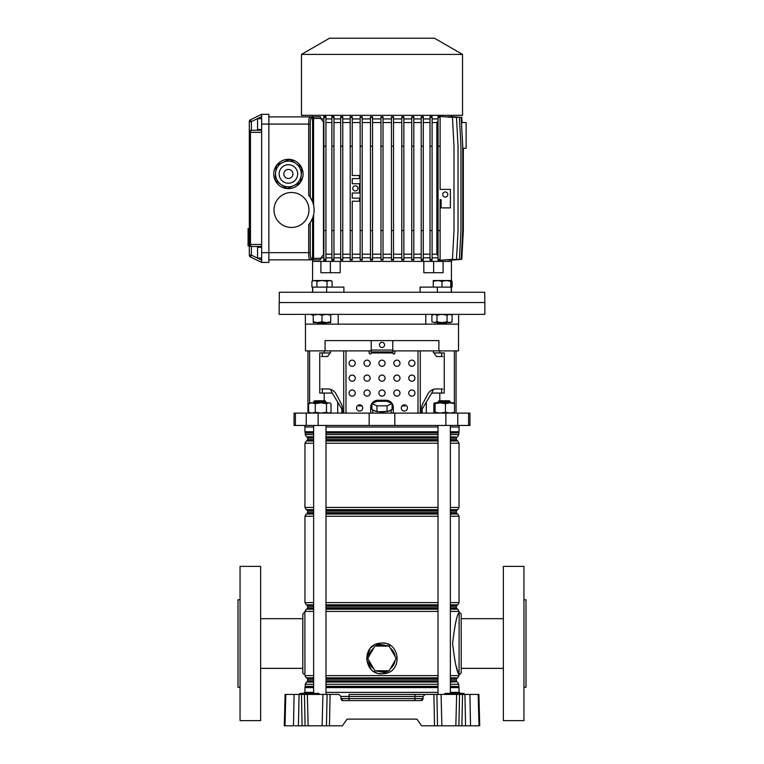 <?xml version="1.0" encoding="UTF-8"?>
<svg xmlns="http://www.w3.org/2000/svg" width="764" height="764" viewBox="0 0 764 764"><rect width="100%" height="100%" fill="white"/><g stroke="black" fill="none" stroke-linecap="round" stroke-linejoin="round"><path stroke-width="1.15" d="M349.081 694.428L425.147 694.428L414.919 694.428L414.919 696.434L340.906 696.434L340.964 698.592A2.053 2.053 0 0 0 343.026 700.598L340.964 698.592L349.081 698.592L349.081 694.428M304.072 693.397L304.339 692.375L313.641 692.375M325.989 692.375L438.011 692.375M308.971 693.397L308.446 693.397L308.971 693.397M453.997 693.397L453.472 693.397L453.997 693.397M302.687 725.8L305.103 725.8L302.687 725.8M461.313 725.8L458.897 725.8L461.313 725.8M285.812 694.428L284.991 725.8L284.284 725.8L285.106 694.428L338.853 694.428L340.906 696.434M307.357 694.428L308.159 725.8L342.396 725.8L347.085 719.115L416.915 719.115L421.604 725.8L434.535 725.8L433.895 694.428L436.893 694.428L437.533 725.8L434.535 725.8L458.897 725.8L459.546 694.428L462.535 694.428L461.895 725.8L465.572 725.8L464.942 694.428L462.535 694.428M330.105 694.428L329.465 725.8L326.467 725.8L327.107 694.428M308.159 725.8L305.103 725.8L304.454 694.428M299.058 694.428L298.428 725.8L302.105 725.8L301.465 694.428M298.428 725.8L294.742 725.8M284.991 725.8L293.462 725.8L294.092 694.428M479.544 719.115L478.894 694.428L479.716 725.8L465.572 725.8M464.942 694.428L469.908 694.428L470.538 725.8L469.258 725.8M479.009 725.8L478.188 694.428L469.908 694.428M478.188 694.428L478.894 694.428M349.081 700.598L349.081 698.592L414.919 698.592L414.919 696.434L423.094 696.434L423.036 698.592L423.094 696.434L425.147 694.428L433.895 694.428M459.546 694.428L436.893 694.428M414.919 700.598L414.919 698.592L423.036 698.592L420.974 700.598L343.026 700.598A2.053 2.053 0 0 1 340.964 698.592M416.915 719.115L347.085 719.115M450.359 692.375L459.661 692.375L459.928 693.397L463.777 693.397L464.292 693.922L454.742 693.903L455.105 694.428M452.45 694.428A0.516 0.516 0 0 0 452.966 693.922L452.966 693.903A0.516 0.516 0 0 1 453.472 693.397L445.25 693.397A0.516 0.516 0 0 0 444.734 693.903L464.149 693.922L464.512 694.428M451.944 694.428L451.944 693.903L454.742 693.903L454.37 693.397L463.777 693.397L464.808 694.428M444.218 694.428A0.516 0.516 0 0 0 444.734 693.922L445.775 693.397M307.424 694.428A0.516 0.516 0 0 0 307.93 693.922L307.93 693.903A0.516 0.516 0 0 1 308.446 693.397L300.223 693.397A0.516 0.516 0 0 0 299.708 693.903L309.716 693.922L310.079 694.428M306.918 694.428L306.918 693.903L309.716 693.903L309.344 693.397L318.75 693.397L319.266 693.922L309.716 693.903L319.113 693.922L319.486 694.428M299.192 694.428A0.516 0.516 0 0 0 299.708 693.922A0.516 0.516 0 0 1 299.192 694.428A0.516 0.516 0 0 0 299.708 693.922L300.739 693.397M423.036 698.592A2.053 2.053 0 0 1 420.974 700.598M240.058 687.228L237.996 687.228L237.996 599.797L240.058 599.797M260.629 720.653L240.058 720.653L240.058 566.372L260.629 566.372L260.629 720.653M304.855 674.373A2.053 2.053 0 0 1 302.802 672.31L302.802 614.714A2.053 2.053 0 0 1 304.855 612.661L304.96 674.373M302.802 668.357L260.629 668.357M302.802 618.678L260.629 618.678M313.641 611.401L304.96 611.401L304.855 612.661M523.942 687.228L526.004 687.228L526.004 599.797L523.942 599.797M503.371 720.653L503.371 566.372L523.942 566.372L523.942 720.653L503.371 720.653M459.145 674.373A2.053 2.053 0 0 0 461.198 672.31L461.198 614.714A2.053 2.053 0 0 0 459.145 612.661L459.04 674.373C456.967 672.549 454.809 662.264 452.594 643.517C454.819 624.761 456.967 614.476 459.04 612.661L459.145 612.661M461.198 668.357L503.371 668.357M461.198 618.678L503.371 618.678M377.129 646.086A13.265 13.265 0 0 1 386.87 646.086M386.87 670.773A13.265 13.265 0 0 1 377.129 670.773M373.749 668.815A13.265 13.265 0 0 1 368.878 660.382M368.878 656.477A13.265 13.265 0 0 1 373.749 648.044M390.576 645.609L387.73 644.1M378.743 673.514L382 673.858C364.113 674.851 361.076 646.115 378.763 643.345L382 643.001L378.763 643.345L379.011 644.128L375.153 646.086M374.666 646.449L368.687 656.801M368.687 660.048L374.666 670.41M375.153 670.773L385.008 672.731L388.847 670.773M385.237 643.345L382 643.001C399.897 642.008 402.905 670.735 385.257 673.514L382 673.858M378.314 643.45L375.898 644.262M373.758 645.389L371.017 647.595M369.957 648.789L366.596 659.227L371.017 669.264M373.749 671.461L375.878 672.587M376.251 672.75L376.919 672.998M390.251 648.044A13.265 13.265 0 0 1 395.122 656.477M395.122 660.382A13.265 13.265 0 0 1 390.251 668.815M455.879 665.32L459.04 675.624L450.359 675.624M389.334 670.41L395.313 660.048M395.313 656.811L389.334 646.449M388.847 646.086L379.011 644.128M389.124 646.086L374.876 646.086L367.751 658.425L374.876 670.773L389.124 670.773L396.249 658.425L389.124 646.086M391.092 409.962A9.254 2.397 180 0 1 388.055 411.328L392.094 409.514L392.094 403.554L387.052 401.291L376.948 401.291L371.906 403.554L371.906 409.514L375.945 411.328A9.254 2.397 180 0 1 372.908 409.962M385.046 411.777A9.254 2.397 180 0 1 382 411.911A9.254 2.397 180 0 1 378.954 411.777L388.055 411.328M456.06 350.886L456.06 413.114M304.855 425.452L304.855 427L313.641 427M325.989 427L438.011 427M450.359 427L459.145 427L459.145 425.452M295.41 413.114L469.946 413.114L469.946 425.452L294.054 425.452L294.054 413.114L295.41 413.114L295.41 425.452M305.371 314.367L305.371 324.146L338.204 324.146L338.204 314.367M425.796 314.367L425.796 324.146L444.877 324.146L444.877 323.115M305.476 324.146L305.476 350.886L325.101 350.886L325.101 340.601L438.899 340.601L438.899 350.886L458.524 350.886L458.524 324.146M439.816 350.886L439.816 352.939L444.256 352.939L444.256 393.059L431.746 393.059L433.427 389.353M422.167 413.114L422.167 408.998L431.746 393.059M426.283 402.151L426.283 413.114M324.184 350.886L324.184 352.939L319.744 352.939L319.744 393.059L332.254 393.059L337.717 402.151L337.717 413.114M321.233 388.943L327.909 388.943A10.285 9.502 90 0 1 336.131 394.09A10.285 9.502 90 0 0 330.573 389.353L332.254 393.059M330.573 350.886L330.573 352.939L324.184 352.939M337.717 402.151L341.833 408.998L341.833 413.114M325.101 350.886L371.199 350.886M392.801 350.886L438.899 350.886M439.816 352.939L433.427 352.939L433.427 350.886M322.341 352.939L322.341 356.54M322.341 388.943L322.341 393.059M441.659 352.939L441.659 356.54M441.659 388.943L441.659 393.059M375.945 411.328L378.954 411.777M371.906 403.554L376.948 405.818L387.052 405.818L387.052 411.777M376.948 405.818L376.948 411.777M387.052 405.818L392.094 403.554M402.074 405.913L405.14 405.913L405.14 404.987M358.86 404.987L358.86 405.913L361.926 405.913M370.855 405.913L371.906 405.913M392.094 405.913L393.145 405.913A7.201 7.201 0 0 1 393.317 407.46L393.317 413.114L393.317 407.46A7.201 7.201 0 0 0 386.116 400.26L377.884 400.26A7.201 7.201 0 0 0 370.683 407.46L370.683 413.114M454.733 314.367L484.853 314.367L484.853 302.544L279.147 302.544L484.853 302.544L484.682 292.259L279.318 292.259L279.147 314.367L454.733 314.367M319.123 323.115L319.123 324.146L458.629 324.146L458.629 314.367M313.641 401.797L314.673 400.775L324.958 400.775L325.989 401.797L313.641 401.797L313.641 402.829M439.042 400.775L449.327 400.775L450.359 401.797L438.011 401.797L439.042 400.775M310.041 413.114L308.599 412.245L311.941 413.114L315.284 412.245L320.89 413.114L326.495 412.245L328.768 413.114L331.032 412.245L329.59 413.114M308.599 403.698L311.941 402.829L315.284 403.698L320.89 402.829L328.768 402.829L326.495 403.698L320.89 402.829L310.041 402.829L308.599 403.698L308.599 412.245M329.59 402.829L331.032 403.698L329.59 402.829M315.284 403.698L315.284 412.245M331.032 403.698L331.032 412.245M326.495 403.698L326.495 412.245M454.017 402.867L434.41 402.829L433.847 403.698L433.847 412.245L434.477 413.114L435.098 412.245L440.265 413.114L445.431 412.245L449.977 413.114L454.523 412.245L453.892 413.114M453.892 402.829L454.523 403.698L449.977 402.829L445.431 403.698L440.265 402.829L435.098 403.698L434.477 402.829M454.523 403.698L454.523 412.245M445.431 403.698L445.431 412.245M435.098 403.698L435.098 412.245M379.431 344.917A2.569 2.569 0 0 0 382 347.496A2.569 2.569 0 0 0 384.569 344.917A2.569 2.569 0 0 0 382 342.348A2.569 2.569 0 0 0 379.431 344.917M408.74 363.225A3.085 3.085 0 0 0 411.825 366.319A3.085 3.085 0 0 0 414.919 363.225A3.085 3.085 0 0 0 411.825 360.14A3.085 3.085 0 0 0 408.74 363.225M393.832 363.225A3.085 3.085 0 0 0 396.917 366.319A3.085 3.085 0 0 0 400.002 363.225A3.085 3.085 0 0 0 396.917 360.14A3.085 3.085 0 0 0 393.832 363.225M378.915 363.225A3.085 3.085 0 0 0 382 366.319A3.085 3.085 0 0 0 385.085 363.225A3.085 3.085 0 0 0 382 360.14A3.085 3.085 0 0 0 378.915 363.225M363.998 363.225A3.085 3.085 0 0 0 367.083 366.319A3.085 3.085 0 0 0 370.168 363.225A3.085 3.085 0 0 0 367.083 360.14A3.085 3.085 0 0 0 363.998 363.225M349.081 363.225A3.085 3.085 0 0 0 352.175 366.319A3.085 3.085 0 0 0 355.26 363.225A3.085 3.085 0 0 0 352.175 360.14A3.085 3.085 0 0 0 349.081 363.225M408.74 378.142A3.085 3.085 0 0 0 411.825 381.226A3.085 3.085 0 0 0 414.919 378.142A3.085 3.085 0 0 0 411.825 375.057A3.085 3.085 0 0 0 408.74 378.142M393.832 378.142A3.085 3.085 0 0 0 396.917 381.226A3.085 3.085 0 0 0 400.002 378.142A3.085 3.085 0 0 0 396.917 375.057A3.085 3.085 0 0 0 393.832 378.142M378.915 378.142A3.085 3.085 0 0 0 382 381.226A3.085 3.085 0 0 0 385.085 378.142A3.085 3.085 0 0 0 382 375.057A3.085 3.085 0 0 0 378.915 378.142M363.998 378.142A3.085 3.085 0 0 0 367.083 381.226A3.085 3.085 0 0 0 370.168 378.142A3.085 3.085 0 0 0 367.083 375.057A3.085 3.085 0 0 0 363.998 378.142M349.081 378.142A3.085 3.085 0 0 0 352.175 381.226A3.085 3.085 0 0 0 355.26 378.142A3.085 3.085 0 0 0 352.175 375.057A3.085 3.085 0 0 0 349.081 378.142M408.74 393.059A3.085 3.085 0 0 0 411.825 396.144A3.085 3.085 0 0 0 414.919 393.059A3.085 3.085 0 0 0 411.825 389.974A3.085 3.085 0 0 0 408.74 393.059M393.832 393.059A3.085 3.085 0 0 0 396.917 396.144A3.085 3.085 0 0 0 400.002 393.059A3.085 3.085 0 0 0 396.917 389.974A3.085 3.085 0 0 0 393.832 393.059M378.915 393.059A3.085 3.085 0 0 0 382 396.144A3.085 3.085 0 0 0 385.085 393.059A3.085 3.085 0 0 0 382 389.974A3.085 3.085 0 0 0 378.915 393.059M363.998 393.059A3.085 3.085 0 0 0 367.083 396.144A3.085 3.085 0 0 0 370.168 393.059A3.085 3.085 0 0 0 367.083 389.974A3.085 3.085 0 0 0 363.998 393.059M349.081 393.059A3.085 3.085 0 0 0 352.175 396.144A3.085 3.085 0 0 0 355.26 393.059A3.085 3.085 0 0 0 352.175 389.974A3.085 3.085 0 0 0 349.081 393.059M401.281 407.976A3.085 3.085 0 0 0 404.376 411.061A3.085 3.085 0 0 0 407.46 407.976A3.085 3.085 0 0 0 404.376 404.882A3.085 3.085 0 0 0 401.281 407.976M356.54 407.976A3.085 3.085 0 0 0 359.624 411.061A3.085 3.085 0 0 0 362.719 407.976A3.085 3.085 0 0 0 359.624 404.882A3.085 3.085 0 0 0 356.54 407.976M342.434 408.644L342.434 413.114L342.434 408.644A10.285 9.502 90 0 0 341.155 403.507L336.131 394.09L341.155 403.507A10.285 9.502 90 0 1 342.434 408.644L342.434 408.644M329.255 352.939L329.255 354.486L327.355 356.54L321.233 356.54M368.114 350.886A1.031 1.031 0 0 1 369.146 351.917L369.146 352.939A1.031 1.031 0 0 0 370.168 353.971A1.031 1.031 0 0 0 371.199 352.939L371.199 341.632A1.031 1.031 0 0 1 372.23 340.601M395.886 350.886A1.031 1.031 0 0 0 394.854 351.917L394.854 352.939A1.031 1.031 0 0 1 393.832 353.971A1.031 1.031 0 0 1 392.801 352.939L371.199 352.939M442.767 388.943L436.091 388.943A10.285 9.502 -90 0 0 427.869 394.09L422.845 403.507A10.285 9.502 -90 0 0 421.566 408.644L421.566 413.114M434.745 352.939L434.745 354.486L436.645 356.54L442.767 356.54M392.801 352.939L392.801 351.917L371.199 351.917L392.801 351.917L392.801 341.632A1.031 1.031 0 0 0 391.77 340.601M451.428 292.259L451.428 261.403L443.091 261.403L451.428 261.403L451.419 260.104M312.572 280.923L312.572 261.403L320.909 261.403L320.909 272.71L340.181 272.71L340.181 261.403L423.819 261.403L423.819 272.71L433.637 272.71L433.637 261.403L443.091 261.403L443.091 272.71L433.637 272.71M312.572 292.259L312.572 287.111M327.049 281.314L321.997 280.531L330.736 280.531L332.092 281.314L329.57 280.531L327.049 281.314L327.049 287.111L343.905 287.111L343.905 292.259M420.095 292.259L420.095 287.111L451.257 287.111L451.257 292.259M312.572 259.856L312.572 261.403L433.637 261.403M312.743 292.259L312.743 287.111L326.629 287.111L326.629 292.259M330.363 272.71L330.363 261.403M462.736 148.254L466.135 148.254L466.135 122.546L461.466 122.546M463.328 148.254L463.328 230.547L461.79 259.34L451.419 260.152M450.569 260.037L461.189 259.34L462.736 230.547L462.736 146.201L461.189 117.398L450.569 116.711M448.296 259.98L459.422 259.34L460.959 230.547L460.959 146.201L459.422 117.398L448.296 116.758M444.581 259.961L456.49 259.34L458.037 230.547L458.037 146.201L456.49 117.398L444.581 116.787M439.29 260.371L438.058 260.276L438.058 259.34L440.112 259.34L440.112 260.371L439.29 260.371M438.058 257.802L432.099 257.802M430.036 117.398L430.036 260.152L432.099 260.257L432.099 116.481L430.036 116.596L430.036 117.398L432.099 117.398M430.036 257.802L423.275 257.802M423.275 230.547L421.222 230.547L421.222 260.066L423.275 260.152L423.275 116.596L421.222 116.672L421.222 117.398L423.275 117.398M421.222 257.802L413.801 257.802M411.748 117.398L411.748 260.018L413.801 260.075L413.801 116.663L411.748 116.72L411.748 117.398L413.801 117.398M411.748 257.802L403.831 257.802M401.768 117.398L401.768 259.989L403.831 260.027L403.831 116.72L401.768 116.749L401.768 117.398L403.831 117.398M401.768 257.802L393.508 257.802M391.454 117.398L391.454 259.98L393.508 259.999L393.508 116.749L391.454 116.768L391.454 117.398L393.508 117.398M391.454 257.802L383.022 257.802M380.969 117.398L380.969 259.98L383.022 259.98L383.022 116.758L380.969 116.758L380.969 117.398L383.022 117.398M380.969 257.802L372.536 257.802M370.483 117.398L370.483 259.999L372.536 259.98L372.536 116.768L370.483 116.749L370.483 117.398L372.536 117.398M370.483 257.802L362.222 257.802M360.159 117.398L360.159 260.027L362.222 259.989L362.222 116.749L360.159 116.72L360.159 117.398L362.222 117.398M360.159 257.802L352.242 257.802M352.242 260.018L350.189 260.075L350.189 259.34L352.242 259.34L352.242 260.018M350.189 257.802L342.769 257.802M340.706 117.398L340.706 260.152L342.769 260.066L342.769 116.672L340.706 116.596L340.706 117.398L342.769 117.398M340.706 257.802L333.944 257.802M331.891 117.398L331.891 260.257L333.944 260.152L333.944 116.596L331.891 116.481L331.891 117.398L333.944 117.398M331.891 257.802L325.932 257.802M323.869 117.398L323.869 260.371L325.932 260.276L325.932 116.462L323.869 116.367L323.869 117.398L325.932 117.398M323.869 257.802L321.109 257.802L323.869 254.202M313.593 214.789L313.593 258.318L321.109 258.318L321.109 257.802M321.109 258.318L320.288 259.856L268.861 259.856M383.031 259.98L380.978 259.98M462.058 122.546L461.79 117.398L451.419 116.634M312.572 115.345L312.572 116.882M311.225 258.318L312.581 258.318L312.581 218.151L310.222 222.658L310.222 252.655C310.289 256.064 310.623 257.955 311.225 258.318A1.547 1.518 90 0 1 309.707 259.856C309.105 259.397 308.771 257 308.704 252.655L308.704 224.654A22.624 22.624 0 0 0 308.704 195.288L308.704 124.083C308.771 119.747 309.105 117.341 309.707 116.882L320.288 116.882L313.593 116.882L320.288 116.882L321.109 118.43L313.593 118.43L313.593 205.153M323.869 118.945L321.109 118.945L321.109 118.43M331.891 118.945L325.932 118.945M340.706 118.945L333.944 118.945M350.189 118.945L342.769 118.945M350.189 259.34L350.189 116.663L352.242 116.72L352.242 175.51L359.443 175.51L359.443 178.604L352.242 178.604L352.242 183.742L359.443 183.742L359.443 192.996L352.242 192.996L352.242 198.143L359.443 198.143L359.443 201.228L352.242 201.228L352.242 259.34M360.159 118.945L352.242 118.945M370.483 118.945L362.222 118.945M380.969 118.945L372.536 118.945M391.454 118.945L383.022 118.945M401.768 118.945L393.508 118.945M411.748 118.945L403.831 118.945M421.222 118.945L413.801 118.945M430.036 118.945L423.275 118.945M438.058 118.945L432.099 118.945M438.058 259.34L438.058 116.462L439.29 116.367L440.112 116.367L440.112 189.386L450.397 189.386L450.397 207.894L441.143 207.894L441.143 199.671L440.112 199.671L440.112 259.34M451.428 115.345L451.428 116.596M462.535 115.345L301.465 115.345L301.465 54.416L462.535 54.416L462.535 115.345M462.535 54.416L434.458 38.2L329.542 38.2L301.465 54.416M380.978 116.758L383.031 116.758M421.222 122.546L413.801 122.546M411.748 122.546L403.831 122.546M430.036 122.546L423.275 122.546M438.058 120.855L436.874 122.546L432.099 122.546M421.222 254.202L413.801 254.202M411.748 254.202L403.831 254.202M430.036 254.202L423.275 254.202M436.874 122.546L436.874 254.202L438.058 255.892M436.874 254.202L432.099 254.202M401.768 122.546L393.508 122.546M401.768 254.202L393.508 254.202M391.454 122.546L383.022 122.546M391.454 254.202L383.022 254.202M380.969 122.546L372.536 122.546M380.969 254.202L372.536 254.202M370.483 122.546L362.222 122.546M370.483 254.202L362.222 254.202M360.159 122.546L352.242 122.546M360.159 254.202L352.242 254.202M340.706 122.546L333.944 122.546M350.189 122.546L342.769 122.546M340.706 254.202L333.944 254.202M350.189 254.202L342.769 254.202M331.891 122.546L325.932 122.546M331.891 254.202L325.932 254.202M323.869 122.546L321.109 118.945M323.468 122.546L323.468 254.202M445.259 191.955A2.569 2.569 0 0 0 442.69 194.524A2.569 2.569 0 0 0 445.259 197.102A2.569 2.569 0 0 0 447.828 194.524A2.569 2.569 0 0 0 445.259 191.955M438.058 230.547L440.112 230.547M438.058 146.201L440.112 146.201M438.058 117.398L440.112 117.398M311.225 118.43C310.623 118.792 310.289 120.674 310.222 124.083L310.222 197.284L312.581 201.792L312.581 118.43L311.225 118.43A1.547 1.518 -90 0 0 309.707 116.882L268.861 116.882M309.707 116.882L308.99 119.022M288.4 159.313A14.659 14.659 0 0 0 273.741 173.972A14.659 14.659 0 0 0 288.4 188.632A14.659 14.659 0 0 0 303.06 173.972A14.659 14.659 0 0 0 288.4 159.313M291.485 192.49A17.486 17.486 0 0 0 273.999 209.976A17.486 17.486 0 0 0 291.485 227.462A17.486 17.486 0 0 0 308.971 209.976A17.486 17.486 0 0 0 291.485 192.49M249.312 242.35L248.08 242.35L248.08 245.951L249.312 245.951L249.312 244.432L249.312 255.119A2.053 2.053 0 0 0 250.468 256.971L261.66 262.424L268.861 262.424L268.861 114.314L261.66 114.314L261.66 132.315L250.468 132.315A2.053 0.898 -90 0 1 251.375 130.252L261.66 130.252L251.375 130.252L249.312 132.315L249.312 121.619A2.053 2.053 0 0 1 250.468 119.767L261.66 114.314M261.66 262.424L261.66 132.315M261.66 247.259L257.544 247.259L257.544 258.06L261.66 258.06M261.66 116.605L251.375 121.619L251.375 130.252A2.053 2.053 0 0 0 249.312 132.315L249.312 244.432L251.375 246.486L261.66 246.486L251.375 246.486A2.053 0.898 -90 0 1 250.468 244.432L261.66 244.432M355.327 185.795A2.569 2.569 0 0 0 352.758 188.374A2.569 2.569 0 0 0 355.327 190.943A2.569 2.569 0 0 0 357.896 188.374A2.569 2.569 0 0 0 355.327 185.795M350.189 146.201L352.242 146.201M350.189 230.547L352.242 230.547M350.189 117.398L352.242 117.398M323.869 230.547L325.932 230.547M323.869 146.201L325.932 146.201M323.869 259.34L325.932 259.34M331.891 230.547L333.944 230.547M331.891 146.201L333.944 146.201M331.891 259.34L333.944 259.34M340.706 230.547L342.769 230.547M340.706 146.201L342.769 146.201M340.706 259.34L342.769 259.34M360.159 230.547L362.222 230.547M360.159 146.201L362.222 146.201M360.159 259.34L362.222 259.34M370.483 230.547L372.536 230.547M370.483 146.201L372.536 146.201M370.483 259.34L372.536 259.34M380.969 230.547L383.022 230.547M380.969 146.201L383.022 146.201M380.969 259.34L383.022 259.34M391.454 230.547L393.508 230.547M391.454 146.201L393.508 146.201M391.454 259.34L393.508 259.34M401.768 230.547L403.831 230.547M401.768 146.201L403.831 146.201M401.768 259.34L403.831 259.34M440.112 116.434L452.46 117.398L453.997 146.201L453.997 230.547L452.46 259.34L440.112 260.304M430.036 146.201L432.099 146.201M430.036 230.547L432.099 230.547M430.036 259.34L432.099 259.34M421.222 259.34L423.275 259.34M421.222 230.547L421.222 146.201L423.275 146.201M421.222 146.201L421.222 117.398M411.748 230.547L413.801 230.547M411.748 146.201L413.801 146.201M411.748 259.34L413.801 259.34M261.66 129.488L257.544 129.488L257.544 118.687L261.66 118.687M251.375 246.486A2.053 2.053 0 0 1 249.312 244.432A2.053 2.053 0 0 0 251.375 246.486L251.375 255.119L249.312 255.119A2.053 2.053 0 0 0 250.468 256.971L251.375 255.119L261.66 260.142M249.312 121.619L251.375 121.619L250.468 119.767A2.053 2.053 0 0 0 249.312 121.619A2.053 2.053 0 0 1 250.468 119.767M248.08 242.541L249.312 242.541M249.312 242.36L248.08 242.36L248.08 231.091L249.312 231.091M248.08 242.093L249.312 242.093M248.08 239.906L249.312 239.906M249.312 230.718L248.08 230.718L248.08 228.952L249.312 228.952M308.704 224.654L309.172 224.081M280.932 184.439L286.089 188.116A14.335 14.335 0 0 0 287.971 188.297L299.498 183.045A14.335 14.335 0 0 0 300.596 181.507L301.809 168.901A14.335 14.335 0 0 0 301.016 167.182L290.712 159.829A14.335 14.335 0 0 0 288.83 159.647L277.303 164.9A14.335 14.335 0 0 0 276.205 166.437L275.603 172.74A12.854 12.854 0 0 0 280.932 184.439L275.775 180.762A14.335 14.335 0 0 1 274.992 179.043L275.603 172.74A12.854 12.854 0 0 1 295.869 163.506A12.854 12.854 0 0 1 298.867 181.431A12.854 12.854 0 0 1 280.932 184.439A12.854 12.854 0 0 1 277.934 166.504A12.854 12.854 0 0 1 295.869 163.506A12.854 12.854 0 0 1 298.867 181.431M292.087 176.599A4.527 4.527 0 0 0 291.027 170.286A4.527 4.527 0 0 0 284.714 171.346A4.527 4.527 0 0 0 285.774 177.659A4.527 4.527 0 0 0 292.087 176.599M327.04 322.599L326.524 323.115L317.471 323.115L316.955 322.599M316.945 281.314L314.424 280.531L321.997 280.531L316.945 281.314L316.945 287.111L311.903 287.111L311.903 281.314L314.424 280.531L311.903 281.314M332.092 281.314L332.092 287.111L327.049 287.111M317.623 322.599L321.997 321.816L326.371 322.599L313.25 322.599L313.25 321.816L317.623 322.599M326.371 322.599L330.736 322.599L330.736 321.816L326.371 322.599M330.736 314.367L330.736 315.15L326.371 314.367L321.997 315.15L317.623 314.367L313.25 315.15L313.25 314.367M321.997 315.15L321.997 321.816M313.25 315.15L313.25 321.816M330.736 315.15L330.736 321.816M451.428 280.923L452.097 281.314L452.097 287.111M452.097 281.314L451.428 280.971M447.045 322.599L446.529 323.115L437.476 323.115L436.96 322.599M450.75 281.314L446.377 280.531L450.75 280.531L450.75 287.111L442.003 287.111L442.003 281.314L437.629 280.531L433.264 281.314L433.264 287.111M433.264 281.314L433.264 280.531L446.377 280.531L442.003 281.314M313.25 314.548L311.903 315.15M433.264 314.367L431.908 315.15L431.908 321.816L434.429 322.599L431.908 321.816M450.75 314.367L452.097 315.15L449.576 314.367L447.055 315.15L442.003 314.367L436.951 315.15L434.429 314.367L431.908 315.15M450.75 322.599L449.576 322.599L452.097 321.816L450.75 322.599M449.576 322.599L434.429 322.599L436.951 321.816L442.003 322.599L447.055 321.816L449.576 322.599M452.097 315.15L452.097 321.816M447.055 315.15L447.055 321.816M436.951 315.15L436.951 321.816M322.924 694.428L322.131 725.8M441.076 694.428L441.869 725.8M456.643 694.428L455.841 725.8M451.944 693.397L451.944 693.903L445.775 693.903L445.775 694.428M306.918 693.397L306.918 693.903L300.739 693.903L300.739 694.428M385.008 672.731L385.257 673.514M325.989 680.81L438.011 680.81M450.359 680.81L456.366 680.81L456.882 681.698L450.359 681.698M438.011 681.698L325.989 681.698M325.989 678.356L438.011 678.356M450.359 678.356L456.882 678.356L456.366 679.253L450.359 679.253M438.011 679.253L325.989 679.253M325.989 607.781L438.011 607.781M450.359 607.781L456.366 607.781L456.882 608.669L450.359 608.669M438.011 608.669L325.989 608.669M325.989 605.327L438.011 605.327M450.359 605.327L456.882 605.327L456.366 606.224L450.359 606.224M438.011 606.224L325.989 606.224M325.989 510.19L438.011 510.19M450.359 510.19L456.882 510.19L456.366 511.078L450.359 511.078M438.011 511.078L325.989 511.078M325.989 512.634L438.011 512.634M450.359 512.634L456.366 512.634L456.882 513.523L450.359 513.523M438.011 513.523L325.989 513.523M325.989 437.161L438.011 437.161M450.359 437.161L456.882 437.161L456.366 438.049L450.359 438.049M438.011 438.049L325.989 438.049M325.989 439.606L438.011 439.606M450.359 439.606L456.366 439.606L456.882 440.503L450.359 440.503M438.011 440.503L325.989 440.503M325.989 686.359L438.011 686.359M450.359 686.359L458.83 686.559L450.359 686.559M438.011 686.559L325.989 686.559M325.989 432.806L438.011 432.806M450.359 432.806L458.83 432.806L450.359 433.016M438.011 433.016L325.989 433.016M438.011 687.59L325.989 687.59M313.641 687.59L304.96 687.59L305.17 686.559L313.641 686.559M438.011 684.286L325.989 684.286M313.641 684.286L305.218 684.286L306.507 682.051L313.641 682.051M325.989 682.051L438.011 682.051M438.011 677.849L325.989 677.849M313.641 677.849L306.249 677.849L304.96 675.624L313.641 675.624M325.989 675.624L438.011 675.624M438.011 436.798L325.989 436.798M313.641 436.798L306.507 436.798L305.218 434.573L313.641 434.573M325.989 434.573L438.011 434.573M438.011 443.235L325.989 443.235M313.641 443.235L304.96 443.235L306.249 441L313.641 441M325.989 441L438.011 441M438.011 509.684L325.989 509.684M313.641 509.684L306.249 509.684L304.96 507.458L313.641 507.458M325.989 507.458L438.011 507.458M438.011 516.263L325.989 516.263M313.641 516.263L304.96 516.263L306.249 514.029L313.641 514.029M325.989 514.029L438.011 514.029M438.011 611.401L325.989 611.401M304.96 611.401L306.249 609.175L313.641 609.175M325.989 609.175L438.011 609.175M438.011 604.821L325.989 604.821M313.641 604.821L306.249 604.821L304.96 602.595L313.641 602.595M325.989 602.595L438.011 602.595M304.96 427L304.96 431.784L313.641 431.784M325.989 431.784L438.011 431.784M304.96 431.784L305.17 432.806L313.641 432.806M305.218 684.286L305.218 686.359L313.641 686.359M313.641 681.698L306.507 682.051M313.641 679.253L307.634 679.253L307.634 680.81L313.641 680.81M306.249 677.849L313.641 678.356M313.641 608.669L306.249 609.175M313.641 606.224L307.634 606.224L307.634 607.781L313.641 607.781M306.249 604.821L313.641 605.327M313.641 513.523L306.249 514.029M313.641 511.078L307.634 511.078L307.634 512.634L313.641 512.634M306.249 509.684L313.641 510.19M313.641 440.503L306.249 441M313.641 438.049L307.634 438.049L307.634 439.606L313.641 439.606M306.507 436.798L313.641 437.161M313.641 433.016L305.218 433.016L305.218 434.573M450.359 434.573L458.782 434.573L458.782 433.016M456.882 437.161L450.359 436.798M450.359 441L457.751 441L456.882 440.503M450.359 507.458L459.04 507.458L459.04 443.235L450.359 443.235M456.882 510.19L457.751 509.684L450.359 509.684M450.359 514.029L457.751 514.029L456.882 513.523M450.359 602.595L459.04 602.595L459.04 516.263L450.359 516.263M456.882 605.327L457.751 604.821L450.359 604.821M450.359 609.175L457.751 609.175L456.882 608.669M459.04 612.661L459.04 611.401L450.359 611.401M456.882 678.356L457.751 677.849L450.359 677.849M450.359 682.051L456.882 681.698M458.782 686.359L458.782 684.286L450.359 684.286M459.04 692.375L459.04 687.59L450.359 687.59M450.359 431.784L459.04 431.784L458.83 432.806M439.816 393.059L439.816 400.775M324.184 393.059L324.184 400.775M468.59 413.114L468.59 425.452M306.249 413.114L306.249 425.452M318.139 413.114L318.139 425.452M369.165 413.114L369.165 425.452M394.835 413.114L394.835 425.452M445.861 413.114L445.861 425.452M457.751 413.114L457.751 425.452M309.611 350.886L309.611 403.077M454.389 350.886L454.389 403.392M454.389 412.55L454.389 413.114M343.714 413.114L343.714 350.886M345.996 350.886L345.996 413.114M418.003 413.114L418.003 350.886M420.286 350.886L420.286 413.114M371.199 350.065L392.801 350.065M437.371 287.111L437.371 292.259M311.063 259.856A1.547 1.518 90 0 0 312.581 258.318L313.593 258.318L313.593 259.856M310.222 124.083L261.66 124.083M310.222 252.655L261.66 252.655M251.375 130.252A2.053 2.053 0 0 0 249.312 132.315L250.468 132.315L250.468 244.432L249.312 244.432M313.593 116.882L313.593 118.43L312.581 118.43A1.547 1.518 -90 0 0 311.063 116.882M248.08 235.178L249.312 235.178M248.08 232.017L249.312 232.017L248.08 232.017M280.865 168.596A9.254 9.254 0 0 0 283.024 181.507A9.254 9.254 0 0 0 295.935 179.349A9.254 9.254 0 0 0 293.777 166.437A9.254 9.254 0 0 0 280.865 168.596M318.75 693.397L319.782 694.428M304.96 687.59L304.96 692.375M304.96 516.263L304.96 602.595M304.96 443.235L304.96 507.458M456.366 438.049L456.366 439.606M456.366 511.078L456.366 512.634M456.366 606.224L456.366 607.781M456.366 679.253L456.366 680.81M459.04 427L459.04 431.784M457.751 604.821L459.04 602.595M459.04 611.401L457.751 609.175M459.04 516.263L457.751 514.029M457.751 509.684L459.04 507.458M459.04 443.235L457.751 441M457.493 436.798L458.782 434.573M457.751 677.849L459.04 675.624M458.782 684.286L457.493 682.051M459.04 687.59L458.83 686.559M307.634 439.606L307.118 440.503M307.118 437.161L307.634 438.049M307.634 512.634L307.118 513.523M307.118 510.19L307.634 511.078M307.118 605.327L307.634 606.224M307.634 607.781L307.118 608.669M307.118 678.356L307.634 679.253M307.634 680.81L307.118 681.698M391.254 413.114L391.254 409.886M307.94 350.886L307.94 413.114M372.746 413.114L372.746 409.886M325.989 694.428L325.989 425.452M325.989 402.829L325.989 401.797M313.641 693.397L313.641 425.452M438.011 694.428L438.011 425.452M438.011 402.829L438.011 401.797M450.359 693.397L450.359 425.452M450.359 402.829L450.359 401.797M248.08 228.589L249.312 228.589M248.08 242.446L249.312 242.446"/></g></svg>
